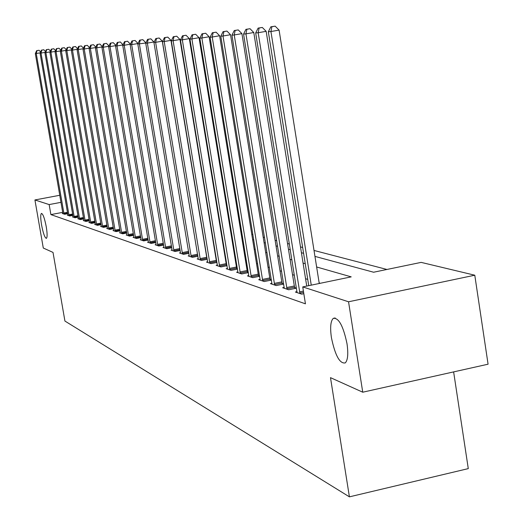<?xml version="1.0" encoding="UTF-8"?>
<svg xmlns="http://www.w3.org/2000/svg" width="523" height="523" viewBox="0 0 523 523"><rect width="100%" height="100%" fill="white"/><g stroke="black" fill="none" stroke-linecap="round" stroke-linejoin="round"><path stroke-width="0.78" d="M331.425 337.688C329.974 327.45 330.601 321.004 333.295 318.35C338.721 317.572 343.297 326.038 347.01 343.748C348.416 353.783 347.841 360.17 345.278 362.91C339.767 363.916 335.151 355.509 331.425 337.688M41.572 224.982C40.487 218.196 40.454 214.332 41.467 213.397C43.023 213.94 44.625 218.405 46.266 226.805C47.345 233.578 47.384 237.435 46.377 238.37C44.808 237.828 43.206 233.369 41.572 224.982M453.631 371.899L468.281 468.615L349.41 496.85L64.93 321.063L53.013 252.413L43.291 248.026L34.923 199.956L59.785 195.275M386.942 269.469L314.016 250.445M302.66 247.484L300.496 246.915M289.422 244.032L287.539 243.535M276.739 240.717L275.124 240.299M264.579 237.547L263.206 237.187M252.91 234.5L251.759 234.206M241.698 231.578L240.757 231.336M230.924 228.767L230.179 228.571M220.556 226.06L219.993 225.916M210.573 223.458L210.181 223.354M314.957 256.394L373.612 272.228L421.146 262.383L474.779 275.209L348.547 301.784L302.745 286.911L351.214 276.87L316.637 266.978M348.547 301.784L362.746 392.204L488.077 364.198L474.779 275.209M62.734 212.345L50.894 214.6L305.445 303.83L302.745 286.911M320.266 283.276L319.167 282.936M307.74 279.393L305.556 278.72M294.416 275.268L292.52 274.68M281.655 271.306L280.021 270.803M269.41 267.514L268.031 267.083M257.662 263.873L256.505 263.514M246.379 260.376L245.431 260.081M235.527 257.009L234.781 256.78M225.093 253.773L224.524 253.596M215.045 250.661L214.646 250.537M62.891 213.358L62.276 213.476L64.675 214.28L67.728 213.698M67.938 215.051L67.31 215.169L69.768 215.999L72.906 215.398M73.128 216.79L72.475 216.914L75.011 217.764L78.234 217.15M78.457 218.575L77.79 218.699L80.392 219.582L83.706 218.941M83.935 220.412L83.249 220.543L85.922 221.445L89.328 220.784M89.57 222.295L88.858 222.432L91.61 223.36L95.121 222.687M95.363 224.236L94.637 224.38L97.468 225.335L101.076 224.635M101.325 226.237L100.573 226.381L103.489 227.361L107.208 226.642M107.463 228.29L106.692 228.44L109.693 229.453L113.524 228.708M113.785 230.408L112.994 230.565L116.08 231.604L120.029 230.839M120.303 232.591L119.479 232.755L122.67 233.827L126.736 233.029M127.017 234.84L126.174 235.004L129.456 236.115L133.653 235.291M133.947 237.161L133.071 237.331L136.464 238.475L140.792 237.625M141.092 239.554L140.19 239.73L143.688 240.907L148.159 240.031M148.473 242.025L147.538 242.208L151.154 243.424L155.776 242.515M156.096 244.574L155.128 244.764L158.861 246.019L163.64 245.078M163.974 247.209L162.973 247.405L166.83 248.706L171.773 247.725M172.119 249.935L171.086 250.138L175.074 251.485L180.187 250.471M180.546 252.753L179.474 252.969L183.606 254.361L188.901 253.302M189.267 255.675L188.156 255.897L192.438 257.336L197.923 256.237M198.302 258.695L197.151 258.924L201.584 260.421L207.278 259.277M207.67 261.827L206.474 262.069L211.07 263.618L216.973 262.428M217.385 265.076L216.143 265.324L220.915 266.933L227.041 265.697M226.969 265.259L226.498 265.102M227.466 268.443L226.178 268.704L231.133 270.378L237.501 269.084M237.435 268.711L236.788 268.502M237.939 271.947L236.599 272.221L241.744 273.954L248.366 272.607M248.314 272.306L247.477 272.025M248.824 275.582L247.431 275.869L252.779 277.674L259.67 276.262M259.63 276.039L258.584 275.693M260.147 279.367L258.695 279.661L264.265 281.537L271.437 280.067M271.411 279.929L270.143 279.511M271.934 283.303L270.417 283.616L276.222 285.571L283.695 284.028M283.688 283.982L282.172 283.479M284.218 287.402L282.636 287.728L288.676 289.768L296.384 288.173L294.711 287.624M297.018 291.677L295.371 292.024L301.673 294.148L303.824 293.697M362.746 392.204L330.49 377.652L349.41 496.85M50.894 214.6L49.155 204.578L34.923 199.956M61.008 202.329L49.155 204.578M305.249 263.723L303.072 263.102M291.965 259.924L290.075 259.388M279.243 256.29L277.615 255.819M267.037 252.799L265.658 252.4M255.329 249.451L254.178 249.118M244.078 246.228L243.136 245.96M233.265 243.136L232.519 242.927M222.863 240.162L222.295 240.005M212.848 237.298L212.449 237.187M210.998 228.335L211.39 228.44M220.824 230.983L221.386 231.14M231.022 233.742L231.767 233.938M241.613 236.599L242.554 236.854M252.629 239.573L253.779 239.88M264.089 242.665L265.462 243.038M276.02 245.888L277.641 246.326M288.454 249.242L290.337 249.752M301.425 252.74L303.595 253.328M40.186 52.843L36.257 53.509L64.022 214.064M37.028 50.607L39.048 50.267L36.656 50.639L37.028 50.607L36.257 53.509L35.322 53.594L62.923 213.691M40.604 51.914L39.048 50.267M36.656 50.639L35.322 53.594M45.05 52.378L41.01 53.065L69.101 215.777M41.788 50.123L43.834 49.777L41.402 50.162L41.788 50.123L41.01 53.065L40.049 53.15L67.97 215.391M45.449 51.489L43.834 49.777M41.402 50.162L40.049 53.15M50.045 51.901L45.887 52.607L74.318 217.535M46.678 49.62L48.75 49.273L46.279 49.665L46.678 49.62L45.887 52.607L44.906 52.699L73.161 217.143M50.43 51.051L48.75 49.273M46.279 49.665L44.906 52.699M55.177 51.411L50.908 52.137L79.679 219.34M51.699 49.11L53.797 48.757L51.293 49.155L51.699 49.11L50.908 52.137L49.894 52.228L78.489 218.941M55.549 50.6L53.797 48.757M51.293 49.155L49.894 52.228M60.459 50.908L56.066 51.653L85.197 221.196M56.863 48.587L58.994 48.227L56.445 48.626L56.863 48.587L56.066 51.653L55.026 51.751L83.968 220.784M60.812 50.143L58.994 48.227M56.445 48.626L55.026 51.751M65.898 50.391L61.374 51.156L90.865 223.105M62.178 48.044L64.336 47.678L61.747 48.09L62.178 48.044L61.374 51.156L60.302 51.254L89.603 222.68M66.225 49.672L64.336 47.678M61.747 48.09L60.302 51.254M71.488 49.855L66.839 50.639L96.696 225.073M67.65 47.488L69.834 47.122L67.206 47.534L67.65 47.488L66.839 50.639L65.735 50.744L95.395 224.635M71.801 49.182L69.834 47.122M67.206 47.534L65.735 50.744M77.254 49.306L72.462 50.116L102.698 227.093M73.279 46.913L75.495 46.54L72.821 46.965L73.279 46.913L72.462 50.116L71.324 50.221L101.364 226.649M77.535 48.685L75.495 46.54M72.821 46.965L71.324 50.221M83.19 48.737L78.247 49.574L108.876 229.179M79.078 46.325L81.32 45.946L78.607 46.37L79.078 46.325L78.247 49.574L77.077 49.685L107.503 228.714M83.451 48.175L81.32 45.946M78.607 46.37L77.077 49.685M89.309 48.149L84.216 49.012L115.243 231.323M85.046 45.717L87.328 45.331L84.563 45.769L85.046 45.717L84.216 49.012L83.007 49.129L113.824 230.846M89.544 47.652L87.328 45.331M84.563 45.769L83.007 49.129M95.617 47.547L90.368 48.436L121.8 233.533M91.205 45.089L93.519 44.703L90.708 45.141L91.205 45.089L90.368 48.436L89.119 48.554L120.342 233.042M95.82 47.109L93.519 44.703M90.708 45.141L89.119 48.554M102.129 46.926L96.709 47.841L128.56 235.814M97.553 44.448L99.9 44.05L97.036 44.501L97.553 44.448L96.709 47.841L95.428 47.966L127.056 235.304M102.299 46.554L99.9 44.05M97.036 44.501L95.428 47.966M108.849 46.279L103.253 47.227L135.535 238.161M104.103 43.782L106.489 43.376L103.574 43.834L104.103 43.782L103.253 47.227L101.926 47.351L133.986 237.638M108.987 45.985L106.489 43.376M103.574 43.834L101.926 47.351M115.792 45.619L110.013 46.599L142.733 240.587M110.869 43.089L113.288 42.683L110.32 43.148L110.869 43.089L110.013 46.599L108.64 46.724L141.132 240.05M115.897 45.396L113.288 42.683M110.32 43.148L108.64 46.724M122.964 44.932L116.989 45.946L150.166 243.09M117.852 42.383L120.31 41.964L117.289 42.435L117.852 42.383L116.989 45.946L115.576 46.076L148.512 242.535M123.029 44.788L120.31 41.964M117.289 42.435L115.576 46.076M130.377 44.22L124.199 45.266L157.841 245.679M125.069 41.644L127.566 41.225L124.487 41.703L125.069 41.644L124.199 45.266L122.735 45.403L156.135 245.104M130.404 44.167L127.566 41.225M124.487 41.703L122.735 45.403M138.007 43.566L131.659 44.566L165.778 248.353M132.535 40.886L135.071 40.454L131.927 40.951L132.535 40.886L131.659 44.566L130.142 44.71L164.013 247.758M138 43.494L135.071 40.454M131.927 40.951L130.142 44.71M145.852 42.997L139.366 43.847L173.989 251.118M140.256 40.101L142.831 39.663L139.628 40.166L140.256 40.101L139.366 43.847L137.804 43.991L172.159 250.504M145.812 42.749L142.831 39.663M139.628 40.166L137.804 43.991M153.978 42.415L153.906 41.984L147.355 43.095L182.475 253.982M148.244 39.29L150.866 38.846L147.597 39.356L148.244 39.29L147.355 43.095L145.734 43.252L180.585 253.341M153.906 41.984L150.866 38.846M147.597 39.356L145.734 43.252M190.96 255.564L197.504 254.256L162.287 41.186L155.625 42.324L191.268 256.943M156.527 38.447L159.188 37.996L155.854 38.512L156.527 38.447L155.625 42.324L153.945 42.481L189.313 256.283M197.504 254.256L197.831 255.695M162.287 41.186L159.188 37.996M155.854 38.512L153.945 42.481M200.061 258.61L206.716 257.277L170.969 40.369L164.196 41.52L200.374 260.009M165.105 37.571L167.811 37.113L164.405 37.643L165.105 37.571L164.196 41.52L162.457 41.683L198.348 259.33M206.716 257.277L207.2 259.29M170.969 40.369L167.811 37.113M164.405 37.643L162.457 41.683M209.494 261.768L216.267 260.402L179.977 39.513L173.087 40.683L209.821 263.193M174.002 36.669L176.754 36.198L173.276 36.741L174.002 36.669L173.087 40.683L171.283 40.853L207.716 262.487M216.267 260.402L216.757 262.468M179.977 39.513L176.754 36.198M173.276 36.741L171.283 40.853M219.281 265.037L226.171 263.651L189.326 38.624L182.318 39.82L219.614 266.495M183.233 35.727L186.038 35.25L182.481 35.806L183.233 35.727L182.318 39.82L180.442 39.996L217.431 265.756M226.171 263.651L226.681 265.769M189.326 38.624L186.038 35.25M182.481 35.806L180.442 39.996M229.44 268.436L236.448 267.018L199.034 37.708L191.895 38.924L229.78 269.92M192.824 34.753L195.674 34.27L192.039 34.832L192.824 34.753L191.895 38.924L189.954 39.107L227.512 269.155M236.448 267.018L236.978 269.188M199.034 37.708L195.674 34.27M192.039 34.832L189.954 39.107M239.992 271.967L247.131 270.515L209.122 36.747L201.858 37.989L240.345 273.477M202.787 33.74L205.689 33.243L201.976 33.818L202.787 33.74L201.858 37.989L199.832 38.179L237.985 272.686M247.131 270.515L247.673 272.745M209.122 36.747L205.689 33.243M201.976 33.818L199.832 38.179M250.968 275.634L258.231 274.157L219.621 35.754L212.214 37.022L251.321 277.177M213.149 32.681L216.11 32.178L212.305 32.772L213.149 32.681L212.214 37.022L210.109 37.218L248.87 276.353M258.231 274.157L258.787 276.445M219.621 35.754L216.11 32.178M212.305 32.772L210.109 37.218M262.383 279.452L269.776 277.935L230.538 34.721L222.994 36.009L262.742 281.028M223.936 31.583L226.949 31.073L223.06 31.674L223.936 31.583L222.994 36.009L220.804 36.218L260.192 280.171M269.776 277.935L270.358 280.289M230.538 34.721L226.949 31.073M223.06 31.674L220.804 36.218M274.261 283.427L281.805 281.877L241.92 33.642L234.232 34.956L274.634 285.035M235.173 30.445L238.246 29.916L234.258 30.537L235.173 30.445L234.232 34.956L231.944 35.172L271.98 284.139M281.805 281.877L282.4 284.296M241.92 33.642L238.246 29.916M234.258 30.537L231.944 35.172M286.65 287.572L294.331 285.983L253.779 32.518L245.941 33.858L287.029 289.212M246.889 29.249L250.027 28.719L245.934 29.347L246.889 29.249L245.941 33.858L243.561 34.08L284.264 288.278M294.331 285.983L294.946 288.467M253.779 32.518L250.027 28.719M245.934 29.347L243.561 34.08M306.733 286.081L266.161 31.347L258.166 32.714L299.954 293.566M259.114 28.007L262.311 27.464L258.12 28.105L259.114 28.007L258.166 32.714L255.675 32.949L297.064 292.592M266.161 31.347L262.311 27.464M258.12 28.105L255.675 32.949M319.252 283.492L279.092 30.118L270.934 31.517L311.257 285.146M271.888 26.706L275.15 26.15L270.842 26.81L271.888 26.706L270.934 31.517L268.332 31.759L308.74 285.669M279.092 30.118L275.15 26.15M270.842 26.81L268.332 31.759M63.793 213.038L67.493 212.331M63.956 213.802L67.624 213.096M68.873 214.731L72.671 214.005M69.036 215.509L72.802 214.79M74.089 216.476L77.992 215.731M74.253 217.261L78.123 216.522M79.45 218.268L83.458 217.503M79.614 219.065L83.595 218.3M84.955 220.111L89.08 219.32M85.125 220.922L89.217 220.131M90.623 222.007L94.866 221.19M90.793 222.824L95.003 222.014M96.448 223.955L100.815 223.112M96.624 224.785L100.959 223.949M102.443 225.962L106.94 225.093M102.626 226.805L107.084 225.943M108.621 228.028L113.256 227.132M108.804 228.884L113.399 227.989M114.982 230.153L119.754 229.224M115.165 231.022L119.904 230.1M121.539 232.349L126.461 231.388M121.722 233.232L126.612 232.277M128.292 234.605L133.372 233.618M128.481 235.5L133.522 234.52M135.267 236.939L140.504 235.912M135.457 237.847L140.661 236.827M142.459 239.344L147.872 238.285M142.655 240.266L148.022 239.214M149.885 241.829L155.475 240.73M150.081 242.77L155.632 241.672M157.554 244.398L163.333 243.254M157.756 245.352L163.496 244.215M165.484 247.046L171.466 245.862M165.693 248.02L171.629 246.843M173.688 249.791L179.873 248.562M173.898 250.779L180.036 249.556M182.174 252.629L188.574 251.354M182.383 253.635L188.744 252.367M191.176 256.59L197.72 255.283M200.283 259.65L206.938 258.316M209.723 262.827L216.489 261.467M219.516 266.122L226.4 264.73M229.675 269.541L236.684 268.116M240.234 273.091L247.372 271.64M251.21 276.785L258.48 275.301M262.631 280.622L270.031 279.105M274.523 284.623L282.06 283.067M286.911 288.788L294.593 287.199M299.561 291.893L303.412 291.089M299.836 293.135L303.608 292.35M333.295 318.35L335.158 317.951"/></g></svg>
